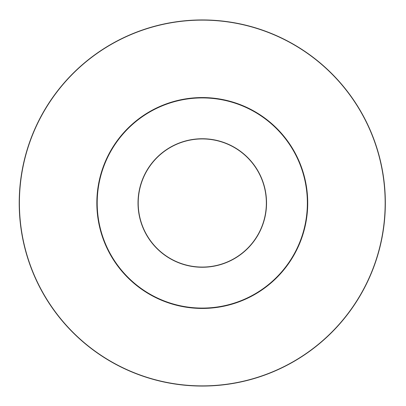 <?xml version="1.0" encoding="UTF-8"?>
<svg xmlns="http://www.w3.org/2000/svg" width="406" height="406" viewBox="0 0 406 406"><rect width="100%" height="100%" fill="white"/><g stroke="black" fill="none" stroke-linecap="round" stroke-linejoin="round"><path stroke-width="0.3" stroke-dasharray="2.03 1.52" d="M138.207 203A64.072 64.072 0 0 0 202.279 267.072A64.072 64.072 0 0 0 266.351 203A64.072 64.072 0 0 0 202.279 138.928A64.072 64.072 0 0 0 138.207 203M307.54 203A105.261 105.261 0 0 1 202.279 308.261A105.261 105.261 0 0 1 97.019 203A105.261 105.261 0 0 1 202.279 97.739A105.261 105.261 0 0 1 307.54 203M385.34 203A183.06 183.06 0 0 1 110.747 361.538A183.06 183.06 0 0 1 110.747 44.462A183.06 183.06 0 0 1 385.34 203A183.06 183.06 0 0 1 110.747 361.538A183.06 183.06 0 0 1 110.747 44.462A183.06 183.06 0 0 1 385.34 203M266.534 203A64.255 64.255 0 0 1 202.279 267.255A64.255 64.255 0 0 1 138.025 203A64.255 64.255 0 0 1 202.279 138.745A64.255 64.255 0 0 1 266.534 203M385.157 203A182.878 182.878 0 0 0 110.838 44.624A182.878 182.878 0 0 0 110.838 361.376A182.878 182.878 0 0 0 385.157 203"/><path stroke-width="0.61" d="M266.351 203A64.072 64.072 0 0 1 170.241 258.485A64.072 64.072 0 0 1 170.241 147.515A64.072 64.072 0 0 1 266.351 203A64.072 64.072 0 0 1 170.241 258.485A64.072 64.072 0 0 1 170.241 147.515A64.072 64.072 0 0 1 266.351 203M97.019 203A105.261 105.261 0 0 0 202.279 308.261A105.261 105.261 0 0 0 307.54 203A105.261 105.261 0 0 0 202.279 97.739A105.261 105.261 0 0 0 97.019 203A105.261 105.261 0 0 0 202.279 308.261A105.261 105.261 0 0 0 307.54 203A105.261 105.261 0 0 0 202.279 97.739A105.261 105.261 0 0 0 97.019 203M385.34 203A183.06 183.06 0 0 0 110.747 44.462A183.06 183.06 0 0 0 110.747 361.538A183.06 183.06 0 0 0 385.34 203M266.534 203A64.255 64.255 0 0 0 170.15 147.353A64.255 64.255 0 0 0 170.15 258.647A64.255 64.255 0 0 0 266.534 203M307.357 203A105.078 105.078 0 0 1 202.279 308.078A105.078 105.078 0 0 1 97.201 203A105.078 105.078 0 0 1 202.279 97.922A105.078 105.078 0 0 1 307.357 203M96.836 203A105.443 105.443 0 0 0 202.279 308.443A105.443 105.443 0 0 0 307.723 203A105.443 105.443 0 0 0 202.279 97.557A105.443 105.443 0 0 0 96.836 203M385.157 203A182.878 182.878 0 0 1 110.838 361.376A182.878 182.878 0 0 1 110.838 44.624A182.878 182.878 0 0 1 385.157 203"/></g></svg>
